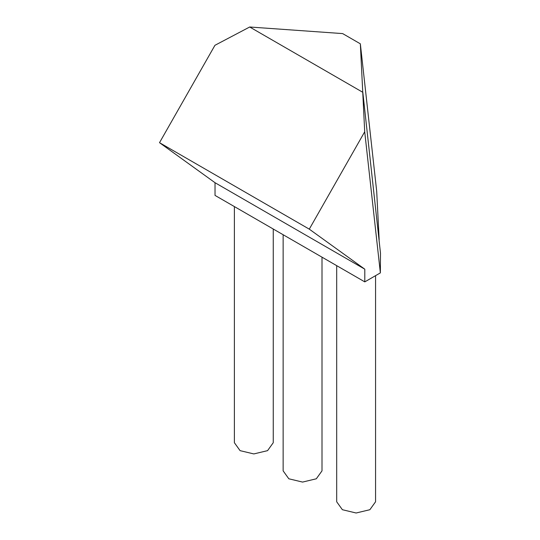 <?xml version="1.0" encoding="UTF-8"?>
<svg xmlns="http://www.w3.org/2000/svg" width="540" height="540" viewBox="0 0 540 540"><rect width="100%" height="100%" fill="white"/><g stroke="black" fill="none" stroke-linecap="round" stroke-linejoin="round"><path stroke-width="0.81" d="M336.69 265.653L336.69 501.782L342.387 509.713L356.13 513L369.866 509.713L375.563 501.782L375.563 275.663M283.135 234.731L283.135 470.86L288.826 478.791L302.569 482.078L316.312 478.791L322.002 470.86L322.002 257.168M234.387 206.584L234.387 442.712L240.077 450.65L253.82 453.931L267.563 450.65L273.254 442.712L273.254 229.028M364.797 281.88L215.028 195.406L215.028 182.716L159.516 142.681L214.94 45.299L249.696 27L362.819 92.313L380.484 253.179L380.363 272.889L364.709 131.767L309.285 229.149L364.797 269.183L364.797 281.88L380.363 272.889M215.028 182.716L364.797 269.183M159.516 142.681L309.285 229.149M364.709 131.767L360.342 43.814L376.69 191.228L379.168 239.726M249.696 27L342.644 33.595L360.342 43.814"/></g></svg>
